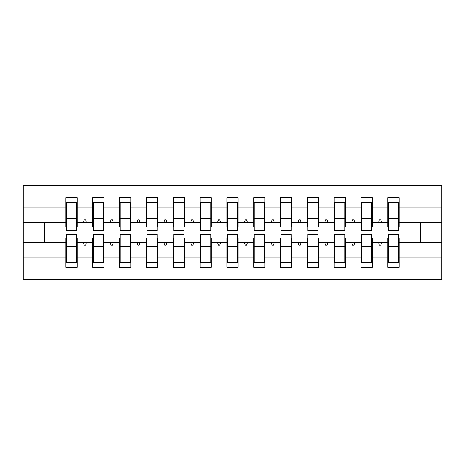 <?xml version="1.0" encoding="UTF-8"?>
<svg xmlns="http://www.w3.org/2000/svg" width="465" height="465" viewBox="0 0 465 465"><rect width="100%" height="100%" fill="white"/><g stroke="black" fill="none" stroke-linecap="round" stroke-linejoin="round"><path stroke-width="0.7" d="M66.443 238.4L65.902 238.4L65.902 257.918L23.25 257.918L23.25 279.448L441.75 279.448L441.75 257.918L399.098 257.918L399.098 267.375L387.827 267.375L387.827 242.428L378.4 242.428L379.376 245.107L380.719 245.107L381.695 242.428M388.362 238.4L387.827 238.4L387.827 242.428M441.75 257.918L441.75 222.572L399.098 222.572L399.098 197.625L387.827 197.625L387.827 207.082L372.267 207.082L372.267 226.6L371.733 226.6M388.362 226.6L387.827 226.6L387.827 207.082M361.538 238.4L361.003 238.4L361.003 242.428L351.575 242.428L352.551 245.107L353.894 245.107L354.871 242.428M387.827 257.918L372.267 257.918L372.267 267.375L361.003 267.375L361.003 242.428M372.267 207.082L372.267 197.625L361.003 197.625L361.003 207.082L345.443 207.082L345.443 226.6L344.902 226.6M361.538 226.6L361.003 226.6L361.003 207.082M334.713 238.4L334.172 238.4L334.172 242.428L324.744 242.428L325.721 245.107L327.064 245.107L328.04 242.428M361.003 257.918L345.443 257.918L345.443 267.375L334.172 267.375L334.172 242.428M345.443 207.082L345.443 197.625L334.172 197.625L334.172 207.082L318.612 207.082L318.612 226.6L318.077 226.6M334.713 226.6L334.172 226.6L334.172 207.082M307.882 238.4L307.348 238.4L307.348 242.428L297.92 242.428L298.896 245.107L300.239 245.107L301.215 242.428M334.172 257.918L318.612 257.918L318.612 267.375L307.348 267.375L307.348 242.428M318.612 207.082L318.612 197.625L307.348 197.625L307.348 207.082L291.788 207.082L291.788 226.6L291.253 226.6M307.882 226.6L307.348 226.6L307.348 207.082M281.058 238.4L280.523 238.4L280.523 242.428L271.095 242.428L272.072 245.107L273.408 245.107L274.385 242.428M307.348 257.918L291.788 257.918L291.788 267.375L280.523 267.375L280.523 242.428M291.788 207.082L291.788 197.625L280.523 197.625L280.523 207.082L264.963 207.082L264.963 226.6L264.422 226.6M281.058 226.6L280.523 226.6L280.523 207.082M254.227 238.4L253.692 238.4L253.692 242.428L244.265 242.428L245.241 245.107L246.584 245.107L247.56 242.428M280.523 257.918L264.963 257.918L264.963 267.375L253.692 267.375L253.692 242.428M264.963 207.082L264.963 197.625L253.692 197.625L253.692 207.082L238.132 207.082L238.132 226.6L237.598 226.6M254.227 226.6L253.692 226.6L253.692 207.082M227.402 238.4L226.868 238.4L226.868 242.428L217.44 242.428L218.416 245.107L219.759 245.107L220.736 242.428M253.692 257.918L238.132 257.918L238.132 267.375L226.868 267.375L226.868 242.428M238.132 207.082L238.132 197.625L226.868 197.625L226.868 207.082L211.308 207.082L211.308 226.6L210.773 226.6M227.402 226.6L226.868 226.6L226.868 207.082M200.578 238.4L200.037 238.4L200.037 242.428L190.615 242.428L191.592 245.107L192.929 245.107L193.905 242.428M226.868 257.918L211.308 257.918L211.308 267.375L200.037 267.375L200.037 242.428M211.308 207.082L211.308 197.625L200.037 197.625L200.037 207.082L184.477 207.082L184.477 226.6L183.942 226.6M200.578 226.6L200.037 226.6L200.037 207.082M173.747 238.4L173.213 238.4L173.213 242.428L163.785 242.428L164.761 245.107L166.104 245.107L167.08 242.428M200.037 257.918L184.477 257.918L184.477 267.375L173.213 267.375L173.213 242.428M184.477 207.082L184.477 197.625L173.213 197.625L173.213 207.082L157.652 207.082L157.652 226.6L157.118 226.6M173.747 226.6L173.213 226.6L173.213 207.082M146.923 238.4L146.388 238.4L146.388 242.428L136.96 242.428L137.936 245.107L139.279 245.107L140.256 242.428M173.213 257.918L157.652 257.918L157.652 267.375L146.388 267.375L146.388 242.428M157.652 207.082L157.652 197.625L146.388 197.625L146.388 207.082L130.828 207.082L130.828 226.6L130.287 226.6M146.923 226.6L146.388 226.6L146.388 207.082M120.098 238.4L119.557 238.4L119.557 242.428L110.129 242.428L111.106 245.107L112.449 245.107L113.425 242.428M146.388 257.918L130.828 257.918L130.828 267.375L119.557 267.375L119.557 242.428M130.828 207.082L130.828 197.625L119.557 197.625L119.557 207.082L103.997 207.082L103.997 226.6L103.463 226.6M120.098 226.6L119.557 226.6L119.557 207.082M93.267 238.4L92.733 238.4L92.733 242.428L83.305 242.428L84.281 245.107L85.624 245.107L86.6 242.428M119.557 257.918L103.997 257.918L103.997 267.375L92.733 267.375L92.733 242.428M103.997 207.082L103.997 197.625L92.733 197.625L92.733 207.082L77.173 207.082L77.173 197.625L65.902 197.625L65.902 207.082L23.25 207.082L23.25 185.552L441.75 185.552L441.75 207.082L399.098 207.082M93.267 226.6L92.733 226.6L92.733 207.082M65.902 257.918L65.902 267.375L77.173 267.375L77.173 242.428L83.305 242.428M66.443 226.6L65.902 226.6L65.902 207.082M398.557 238.4L399.098 238.4L399.098 257.918M399.098 222.572L399.098 226.6L398.557 226.6M371.733 238.4L372.267 238.4L372.267 257.918M344.902 238.4L345.443 238.4L345.443 257.918M318.077 238.4L318.612 238.4L318.612 257.918M291.253 238.4L291.788 238.4L291.788 257.918M264.422 238.4L264.963 238.4L264.963 257.918M237.598 238.4L238.132 238.4L238.132 257.918M210.773 238.4L211.308 238.4L211.308 257.918M183.942 238.4L184.477 238.4L184.477 257.918M157.118 238.4L157.652 238.4L157.652 257.918M130.287 238.4L130.828 238.4L130.828 257.918M103.463 238.4L103.997 238.4L103.997 257.918M92.733 257.918L77.173 257.918M378.4 242.428L372.267 242.428M387.827 222.572L381.695 222.572L380.719 219.893L379.376 219.893L378.4 222.572L372.267 222.572M378.4 222.572L381.695 222.572M351.575 242.428L345.443 242.428M361.003 222.572L354.871 222.572L353.894 219.893L352.551 219.893L351.575 222.572L345.443 222.572M351.575 222.572L354.871 222.572M324.744 242.428L318.612 242.428M334.172 222.572L328.04 222.572L327.064 219.893L325.721 219.893L324.744 222.572L318.612 222.572M324.744 222.572L328.04 222.572M297.92 242.428L291.788 242.428M307.348 222.572L301.215 222.572L300.239 219.893L298.896 219.893L297.92 222.572L291.788 222.572M297.92 222.572L301.215 222.572M271.095 242.428L264.963 242.428M280.523 222.572L274.385 222.572L273.408 219.893L272.072 219.893L271.095 222.572L264.963 222.572M271.095 222.572L274.385 222.572M244.265 242.428L238.132 242.428M253.692 222.572L247.56 222.572L246.584 219.893L245.241 219.893L244.265 222.572L238.132 222.572M244.265 222.572L247.56 222.572M217.44 242.428L211.308 242.428M226.868 222.572L220.736 222.572L219.759 219.893L218.416 219.893L217.44 222.572L211.308 222.572M217.44 222.572L220.736 222.572M190.615 242.428L184.477 242.428M200.037 222.572L193.905 222.572L192.929 219.893L191.592 219.893L190.615 222.572L184.477 222.572M190.615 222.572L193.905 222.572M163.785 242.428L157.652 242.428M173.213 222.572L167.08 222.572L166.104 219.893L164.761 219.893L163.785 222.572L157.652 222.572M163.785 222.572L167.08 222.572M136.96 242.428L130.828 242.428M146.388 222.572L140.256 222.572L139.279 219.893L137.936 219.893L136.96 222.572L130.828 222.572M136.96 222.572L140.256 222.572M110.129 242.428L103.997 242.428M119.557 222.572L113.425 222.572L112.449 219.893L111.106 219.893L110.129 222.572L103.997 222.572M110.129 222.572L113.425 222.572M92.733 222.572L86.6 222.572L85.624 219.893L84.281 219.893L83.305 222.572L77.173 222.572L77.173 207.082M83.305 222.572L86.6 222.572M76.638 238.4L77.173 238.4L77.173 242.428M77.173 222.572L77.173 226.6L76.638 226.6M65.902 242.428L23.25 242.428L23.25 207.082M23.25 257.918L23.25 242.428M65.902 222.572L23.25 222.572M441.75 222.572L441.75 207.082M44.71 242.428L44.71 222.572M420.29 222.572L420.29 242.428L399.098 242.428M441.75 242.428L420.29 242.428M65.902 202.322L66.443 202.322L65.902 202.322M66.443 220.026L66.443 202.322L77.173 202.322L76.638 202.322L76.638 230.756L66.443 230.756L66.443 220.026L76.638 220.026M76.638 244.974L76.638 262.679L65.902 262.679L66.443 262.679L66.443 234.244L76.638 234.244L76.638 244.974L66.443 244.974M92.733 202.322L93.267 202.322L92.733 202.322M93.267 220.026L93.267 202.322L103.997 202.322L103.463 202.322L103.463 230.756L93.267 230.756L93.267 220.026L103.463 220.026M103.463 244.974L103.463 262.679L92.733 262.679L93.267 262.679L93.267 234.244L103.463 234.244L103.463 244.974L93.267 244.974M119.557 202.322L120.098 202.322L119.557 202.322M120.098 220.026L120.098 202.322L130.828 202.322L130.287 202.322L130.287 230.756L120.098 230.756L120.098 220.026L130.287 220.026M130.287 244.974L130.287 262.679L119.557 262.679L120.098 262.679L120.098 234.244L130.287 234.244L130.287 244.974L120.098 244.974M146.388 202.322L146.923 202.322L146.388 202.322M146.923 220.026L146.923 202.322L157.652 202.322L157.118 202.322L157.118 230.756L146.923 230.756L146.923 220.026L157.118 220.026M157.118 244.974L157.118 262.679L146.388 262.679L146.923 262.679L146.923 234.244L157.118 234.244L157.118 244.974L146.923 244.974M173.213 202.322L173.747 202.322L173.213 202.322M173.747 220.026L173.747 202.322L184.477 202.322L183.942 202.322L183.942 230.756L173.747 230.756L173.747 220.026L183.942 220.026M183.942 244.974L183.942 262.679L173.213 262.679L173.747 262.679L173.747 234.244L183.942 234.244L183.942 244.974L173.747 244.974M200.037 202.322L200.578 202.322L200.037 202.322M200.578 220.026L200.578 202.322L211.308 202.322L210.773 202.322L210.773 230.756L200.578 230.756L200.578 220.026L210.773 220.026M210.773 244.974L210.773 262.679L200.037 262.679L200.578 262.679L200.578 234.244L210.773 234.244L210.773 244.974L200.578 244.974M226.868 202.322L227.402 202.322L226.868 202.322M227.402 220.026L227.402 202.322L238.132 202.322L237.598 202.322L237.598 230.756L227.402 230.756L227.402 220.026L237.598 220.026M237.598 244.974L237.598 262.679L226.868 262.679L227.402 262.679L227.402 234.244L237.598 234.244L237.598 244.974L227.402 244.974M253.692 202.322L254.227 202.322L253.692 202.322M254.227 220.026L254.227 202.322L264.963 202.322L264.422 202.322L264.422 230.756L254.227 230.756L254.227 220.026L264.422 220.026M264.422 244.974L264.422 262.679L253.692 262.679L254.227 262.679L254.227 234.244L264.422 234.244L264.422 244.974L254.227 244.974M280.523 202.322L281.058 202.322L280.523 202.322M281.058 220.026L281.058 202.322L291.788 202.322L291.253 202.322L291.253 230.756L281.058 230.756L281.058 220.026L291.253 220.026M291.253 244.974L291.253 262.679L280.523 262.679L281.058 262.679L281.058 234.244L291.253 234.244L291.253 244.974L281.058 244.974M307.348 202.322L307.882 202.322L307.348 202.322M307.882 220.026L307.882 202.322L318.612 202.322L318.077 202.322L318.077 230.756L307.882 230.756L307.882 220.026L318.077 220.026M318.077 244.974L318.077 262.679L307.348 262.679L307.882 262.679L307.882 234.244L318.077 234.244L318.077 244.974L307.882 244.974M334.172 202.322L334.713 202.322L334.172 202.322M334.713 220.026L334.713 202.322L345.443 202.322L344.902 202.322L344.902 230.756L334.713 230.756L334.713 220.026L344.902 220.026M344.902 244.974L344.902 262.679L334.172 262.679L334.713 262.679L334.713 234.244L344.902 234.244L344.902 244.974L334.713 244.974M361.003 202.322L361.538 202.322L361.003 202.322M361.538 220.026L361.538 202.322L372.267 202.322L371.733 202.322L371.733 230.756L361.538 230.756L361.538 220.026L371.733 220.026M371.733 244.974L371.733 262.679L361.003 262.679L361.538 262.679L361.538 234.244L371.733 234.244L371.733 244.974L361.538 244.974M387.827 202.322L388.362 202.322L387.827 202.322M388.362 220.026L388.362 202.322L399.098 202.322L398.557 202.322L398.557 230.756L388.362 230.756L388.362 220.026L398.557 220.026M398.557 244.974L398.557 262.679L387.827 262.679L388.362 262.679L388.362 234.244L398.557 234.244L398.557 244.974L388.362 244.974M66.443 255.971L65.902 255.971M77.173 255.971L76.638 255.971M76.638 246.584L66.443 246.584M76.638 209.029L77.173 209.029M65.902 209.029L66.443 209.029M66.443 218.416L76.638 218.416M103.463 209.029L103.997 209.029M92.733 209.029L93.267 209.029M93.267 218.416L103.463 218.416M130.287 209.029L130.828 209.029M119.557 209.029L120.098 209.029M120.098 218.416L130.287 218.416M157.118 209.029L157.652 209.029M146.388 209.029L146.923 209.029M146.923 218.416L157.118 218.416M183.942 209.029L184.477 209.029M173.213 209.029L173.747 209.029M173.747 218.416L183.942 218.416M93.267 255.971L92.733 255.971M103.997 255.971L103.463 255.971M103.463 246.584L93.267 246.584M120.098 255.971L119.557 255.971M130.828 255.971L130.287 255.971M130.287 246.584L120.098 246.584M146.923 255.971L146.388 255.971M157.652 255.971L157.118 255.971M157.118 246.584L146.923 246.584M173.747 255.971L173.213 255.971M184.477 255.971L183.942 255.971M183.942 246.584L173.747 246.584M210.773 209.029L211.308 209.029M200.037 209.029L200.578 209.029M200.578 218.416L210.773 218.416M200.578 255.971L200.037 255.971M211.308 255.971L210.773 255.971M210.773 246.584L200.578 246.584M237.598 209.029L238.132 209.029M226.868 209.029L227.402 209.029M227.402 218.416L237.598 218.416M227.402 255.971L226.868 255.971M238.132 255.971L237.598 255.971M237.598 246.584L227.402 246.584M264.422 209.029L264.963 209.029M253.692 209.029L254.227 209.029M254.227 218.416L264.422 218.416M254.227 255.971L253.692 255.971M264.963 255.971L264.422 255.971M264.422 246.584L254.227 246.584M291.253 209.029L291.788 209.029M280.523 209.029L281.058 209.029M281.058 218.416L291.253 218.416M281.058 255.971L280.523 255.971M291.788 255.971L291.253 255.971M291.253 246.584L281.058 246.584M318.077 209.029L318.612 209.029M307.348 209.029L307.882 209.029M307.882 218.416L318.077 218.416M307.882 255.971L307.348 255.971M318.612 255.971L318.077 255.971M318.077 246.584L307.882 246.584M344.902 209.029L345.443 209.029M334.172 209.029L334.713 209.029M334.713 218.416L344.902 218.416M334.713 255.971L334.172 255.971M345.443 255.971L344.902 255.971M344.902 246.584L334.713 246.584M371.733 209.029L372.267 209.029M361.003 209.029L361.538 209.029M361.538 218.416L371.733 218.416M361.538 255.971L361.003 255.971M372.267 255.971L371.733 255.971M371.733 246.584L361.538 246.584M398.557 209.029L399.098 209.029M387.827 209.029L388.362 209.029M388.362 218.416L398.557 218.416M388.362 255.971L387.827 255.971M399.098 255.971L398.557 255.971M398.557 246.584L388.362 246.584M76.638 246.991L66.443 246.991M66.443 218.009L76.638 218.009M93.267 218.009L103.463 218.009M120.098 218.009L130.287 218.009M146.923 218.009L157.118 218.009M173.747 218.009L183.942 218.009M103.463 246.991L93.267 246.991M130.287 246.991L120.098 246.991M157.118 246.991L146.923 246.991M183.942 246.991L173.747 246.991M200.578 218.009L210.773 218.009M210.773 246.991L200.578 246.991M227.402 218.009L237.598 218.009M237.598 246.991L227.402 246.991M254.227 218.009L264.422 218.009M264.422 246.991L254.227 246.991M281.058 218.009L291.253 218.009M291.253 246.991L281.058 246.991M307.882 218.009L318.077 218.009M318.077 246.991L307.882 246.991M334.713 218.009L344.902 218.009M344.902 246.991L334.713 246.991M361.538 218.009L371.733 218.009M371.733 246.991L361.538 246.991M388.362 218.009L398.557 218.009M398.557 246.991L388.362 246.991"/></g></svg>
